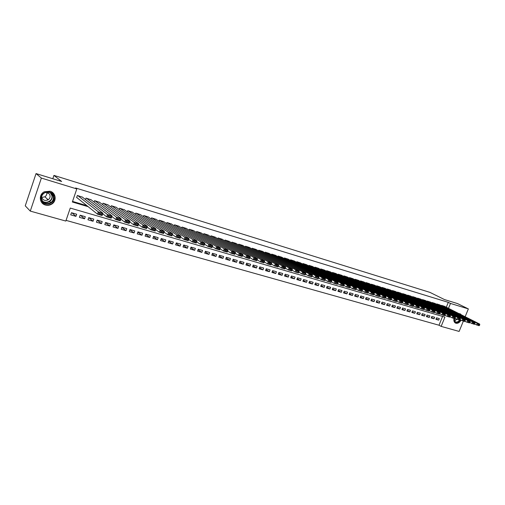<?xml version="1.0" encoding="UTF-8"?>
<svg xmlns="http://www.w3.org/2000/svg" width="505" height="505" viewBox="0 0 505 505"><rect width="100%" height="100%" fill="white"/><g stroke="black" fill="none" stroke-linecap="round" stroke-linejoin="round"><path stroke-width="0.76" d="M50.096 191.225C55.84 192.695 56.983 200.851 51.946 203.976C49.926 205.282 47.754 205.63 45.437 205.024C39.283 203.559 38.468 194.488 44.301 191.78L50.096 191.225M458.881 313.573L460.383 313.927L461.286 314.792M461.052 320.227C459.601 322.588 457.89 323.591 455.914 323.238L455.27 322.954C453.982 322.032 453.559 320.511 454.001 318.396M463.35 321.13L459.121 331.425L441.149 326.381L444.924 317.096L70.258 208.073L65.82 221.064L30.281 211.096L41.366 178.069L76.798 188.927L72.335 201.994L88.16 206.678M66.054 220.369L438.997 325.22L441.149 326.381M41.366 178.069L36.044 173.575L25.25 205.838L30.281 211.096M82.517 197.202L77.36 195.46L76.621 197.625L77.057 197.752M91.115 199.791L86.027 198.08L85.515 199.557M99.611 202.347L94.58 200.662L94.094 202.076M107.994 204.866L103.026 203.206L102.559 204.569M116.276 207.359L111.371 205.724L110.917 207.037M124.457 209.821L119.609 208.211L119.167 209.474M132.537 212.258L127.746 210.667L127.323 211.879M140.516 214.663L135.788 213.091L135.372 214.265M148.401 217.036L143.723 215.49L143.325 216.62M156.19 219.378L151.569 217.857L151.184 218.949M163.885 221.695L159.321 220.193L158.942 221.247M171.485 223.986L166.978 222.503L166.612 223.526M179.004 226.253L174.541 224.788L174.187 225.779M186.427 228.487L182.021 227.042L181.674 228.001M193.762 230.697L189.407 229.276L189.072 230.204M201.015 232.887L196.71 231.479L196.382 232.376M208.186 235.046L203.925 233.657L203.61 234.528M215.269 237.18L211.065 235.81L210.749 236.656M222.276 239.288L218.116 237.937L217.813 238.764M229.201 241.377L225.085 240.039L224.794 240.841M236.05 243.442L231.978 242.122L231.694 242.899M242.817 245.48L238.796 244.174L238.511 244.938M249.514 247.5L245.531 246.213L245.26 246.951M256.13 249.495L252.197 248.22L251.932 248.94M262.676 251.465L258.787 250.209L258.522 250.909M269.152 253.422L265.302 252.178L265.049 252.86M275.553 255.347L271.747 254.122L271.501 254.791M281.891 257.26L278.122 256.041L277.876 256.698M288.153 259.147L284.429 257.948L284.189 258.585M294.352 261.016L290.665 259.829L290.432 260.454M300.488 262.865L296.839 261.691L296.605 262.297M306.554 264.696L302.943 263.534L302.716 264.128M312.551 266.501L308.984 265.359L308.763 265.939M318.491 268.294L314.962 267.158L314.741 267.726M324.368 270.068L320.877 268.944L320.662 269.5M330.188 271.823L326.729 270.712L326.514 271.254M335.939 273.552L332.517 272.46L332.309 272.99M341.639 275.269L338.249 274.183L338.047 274.707M347.276 276.974L343.918 275.9L343.722 276.405M352.85 278.653L349.536 277.592L349.34 278.091M358.373 280.319L355.091 279.271L354.901 279.757M363.846 281.967L360.589 280.932L360.4 281.411M369.256 283.602L366.037 282.573L365.847 283.04M374.615 285.218L371.427 284.195L371.244 284.656M379.918 286.815L376.762 285.811L376.585 286.259M385.17 288.399L382.045 287.402L381.868 287.844M390.371 289.971L387.278 288.98L387.101 289.416M395.522 291.524L392.454 290.545L392.284 290.968M400.616 293.058L397.587 292.092L397.416 292.509M405.666 294.579L402.662 293.626L402.498 294.036M410.672 296.088L407.693 295.141L407.529 295.545M415.621 297.584L412.673 296.643L412.516 297.041M420.526 299.061L417.61 298.133L417.452 298.524M425.387 300.525L422.496 299.61L422.338 299.989M430.197 301.977L427.331 301.068L427.18 301.447M434.963 303.417L432.128 302.514L431.977 302.886M439.685 304.843L436.875 303.947L436.73 304.313M436.137 318.781L438.719 320.151L435.903 319.349L436.535 317.796L439.344 318.605L438.719 320.151M431.422 317.418L434.022 318.807L431.188 317.998L431.819 316.439L434.653 317.254L434.022 318.807M426.656 316.048L429.282 317.456L426.422 316.635L427.053 315.07L429.919 315.89L429.282 317.456M421.852 314.659L424.503 316.086L421.612 315.259L422.243 313.681L425.134 314.514L424.503 316.086M416.997 313.258L419.674 314.703L416.751 313.87L417.389 312.286L420.312 313.125L419.674 314.703M412.099 311.844L414.801 313.308L411.853 312.462L412.49 310.878L415.438 311.724L414.801 313.308M407.156 310.417L409.877 311.901L406.904 311.048L407.541 309.451L410.514 310.31L409.877 311.901M402.163 308.978L404.909 310.48L401.904 309.615L402.548 308.012L405.547 308.877L404.909 310.48M397.119 307.52L399.891 309.041L396.861 308.176L397.504 306.56L400.534 307.431L399.891 309.041M392.025 306.055L394.828 307.595L391.76 306.718L392.41 305.096L395.472 305.98L394.828 307.595M386.887 304.565L389.709 306.131L386.615 305.247L387.266 303.612L390.359 304.502L389.709 306.131M381.692 303.069L384.545 304.654L381.42 303.757L382.07 302.116L385.195 303.019L384.545 304.654M376.452 301.554L379.331 303.158L376.174 302.255L376.825 300.608L379.975 301.517L379.331 303.158M371.156 300.027L374.06 301.649L370.872 300.74L371.528 299.086L374.71 300.002L374.06 301.649M365.809 298.48L368.738 300.128L365.519 299.206L366.175 297.546L369.389 298.468L368.738 300.128M360.406 296.915L363.36 298.594L360.115 297.66L360.772 295.987L364.017 296.921L363.36 298.594M354.946 295.337L357.931 297.035L354.649 296.1L355.312 294.415L358.594 295.362L357.931 297.035M349.435 293.746L352.452 295.469L349.132 294.522L349.795 292.831L353.109 293.784L352.452 295.469M343.867 292.136L346.91 293.885L343.558 292.925L344.221 291.227L347.573 292.187L346.91 293.885M338.243 290.508L341.317 292.281L337.927 291.316L338.596 289.605L341.98 290.577L341.317 292.281M332.561 288.866L335.661 290.665L332.24 289.687L332.909 287.97L336.324 288.955L335.661 290.665M326.817 287.2L329.948 289.03L326.495 288.039L327.158 286.316L330.617 287.307L329.948 289.03M321.016 285.521L324.178 287.377L320.688 286.379L321.357 284.643L324.848 285.647L324.178 287.377M315.152 283.823L318.346 285.71L314.817 284.7L315.486 282.952L319.015 283.968L318.346 285.71M309.23 282.106L312.45 284.025L308.883 283.002L309.559 281.247L313.125 282.27L312.45 284.025M303.24 280.37L306.497 282.32L302.893 281.291L303.568 279.524L307.173 280.559L306.497 282.32M297.192 278.621L300.475 280.597L296.833 279.555L297.514 277.782L301.15 278.829L300.475 280.597M291.076 276.847L294.396 278.855L290.71 277.8L291.391 276.014L295.072 277.075L294.396 278.855M284.896 275.055L288.248 277.1L284.523 276.033L285.205 274.234L288.923 275.307L288.248 277.1M278.646 273.237L282.03 275.32L278.268 274.24L278.949 272.435L282.712 273.521L282.03 275.32M272.334 271.406L275.749 273.521L271.942 272.435L272.631 270.617L276.431 271.709L275.749 273.521M265.952 269.55L269.399 271.703L265.554 270.604L266.242 268.78L270.08 269.885L269.399 271.703M259.494 267.675L262.979 269.866L259.09 268.755L259.778 266.918L263.667 268.035L262.979 269.866M252.967 265.781L256.483 268.01L252.557 266.886L253.245 265.037L257.178 266.167L256.483 268.01M246.371 263.863L249.924 266.135L245.948 264.992L246.642 263.137L250.613 264.279L249.924 266.135M239.698 261.918L243.284 264.235L239.269 263.086L239.963 261.211L243.978 262.366L243.284 264.235M232.957 259.955L236.574 262.316L232.515 261.148L233.209 259.267L237.268 260.441L236.574 262.316M226.133 257.973L229.788 260.372L225.678 259.198L226.379 257.304L230.488 258.484L229.788 260.372M219.233 255.959L222.926 258.409L218.772 257.215L219.473 255.315L223.627 256.508L222.926 258.409M212.258 253.927L215.982 256.42L211.778 255.221L212.485 253.302L216.683 254.514L215.982 256.42M205.194 251.862L208.963 254.413L204.708 253.194L205.415 251.269L209.663 252.494L208.963 254.413M198.055 249.779L201.861 252.38L197.556 251.149L198.263 249.211L202.562 250.448L201.861 252.38M190.833 247.671L194.677 250.322L190.322 249.079L191.029 247.128L195.384 248.378L194.677 250.322M183.53 245.531L187.405 248.245L183.006 246.983L183.713 245.02L188.112 246.288L187.405 248.245M176.138 243.366L180.051 246.143L175.601 244.868L176.308 242.892L180.765 244.174L180.051 246.143M168.657 241.175L172.609 244.01L168.102 242.722L168.821 240.733L173.322 242.034L172.609 244.01M161.095 238.96L165.084 241.857L160.521 240.55L161.24 238.549L165.798 239.862L165.084 241.857M153.432 236.712L157.465 239.679L152.851 238.354L153.564 236.346L158.179 237.672L157.465 239.679M145.686 234.434L149.751 237.47L145.08 236.132L145.8 234.105L150.471 235.45L149.751 237.47M137.84 232.123L141.949 235.235L137.221 233.884L137.941 231.845L142.669 233.209L141.949 235.235M129.905 229.788L134.052 232.975L129.261 231.606L129.987 229.554L134.772 230.936L134.052 232.975M121.869 227.414L126.054 230.69L121.206 229.302L121.932 227.237L126.78 228.632L126.054 230.69M113.739 225.015L117.962 228.374L113.057 226.972L113.783 224.889L118.688 226.303L117.962 228.374M105.507 222.579L109.768 226.032L104.8 224.611L105.526 222.516L110.494 223.942L109.768 226.032M97.181 220.111L101.467 223.658L96.442 222.219L97.168 220.111L102.199 221.556L101.467 223.658M88.88 217.724L93.065 221.253L87.977 219.795L88.71 217.674L93.797 219.138L93.065 221.253M80.478 215.307L84.562 218.816L79.405 217.339L80.137 215.206L85.294 216.689L84.562 218.816M438.997 325.22L442.576 316.414M76.678 214.215L71.457 212.706L70.725 214.859L75.946 216.355L76.678 214.215M446.313 307.236L448.301 302.35L75.573 187.98L76.798 188.927M72.537 201.407L86.898 205.661M444.362 306.251L441.578 305.367L441.433 305.727M36.044 173.575L61.66 181.478L53.928 175.393L52.798 178.745M48.038 192.859L47.811 193.535M53.928 175.393L429.944 292.382L444.501 299.572L457.454 303.562L468.362 308.909L465.149 316.736M448.301 302.35L450.492 303.436L468.362 308.909M448.497 308.334L450.492 303.436M71.969 212.857L75.946 216.355M444.147 306.144L479.681 324.071L477.301 323.37L476.619 325.005L479.479 325.428L479.75 324.772L478.084 324.286L477.812 324.942M469.877 322.613L474.227 324.311L474.971 323.37L473.292 322.878L473.021 323.535L479.005 325.706L479.479 325.428M441.812 305.437L477.301 323.37L478.084 324.286M479.75 324.772L479.681 324.071M460.263 319.823C459.007 321.855 457.53 322.72 455.832 322.417C454.367 321.849 453.799 320.517 454.128 318.434L455.226 321.767L455.737 321.994C457.139 322.278 458.426 321.622 459.582 320.025M454.052 319.223L455.333 318.384M455.081 322.828L455.579 323.023C457.536 323.37 459.241 322.379 460.68 320.037M460.876 314.583L459.866 313.7M53.896 196.559C55.897 204.235 42.691 207.265 41.233 199.393C39.194 191.616 52.552 188.693 53.896 196.559M41.593 199.185C43.367 203.42 46.422 204.557 50.771 202.593C52.873 201.053 53.726 199.039 53.322 196.559C51.775 192.55 48.884 191.3 44.642 192.828C42.18 194.33 41.164 196.451 41.593 199.185M46.681 192.386L46.725 192.575C47.016 194.33 46.409 195.744 44.901 196.811L41.732 197.417M41.625 196.653L41.713 197.341C42.944 200.315 45.09 201.129 48.158 199.791C49.686 198.705 50.298 197.272 50.008 195.492C49.427 193.497 48.051 192.443 45.886 192.329M41.41 202.12C44.333 205.396 47.773 205.945 51.737 203.774C54.3 201.861 55.329 199.387 54.83 196.344L51.529 191.824M47.331 199.734L47.76 199.424M439.47 304.73L474.908 322.663L472.503 321.956L471.822 323.604L473.021 323.535M437.109 304.016L472.503 321.956L473.292 322.878M474.971 323.37L474.908 322.663M434.742 303.303L470.086 321.249L467.662 320.53L466.98 322.19L469.877 322.619L470.149 321.956L468.451 321.458L468.173 322.121M460.087 319.734L464.537 321.477L465.275 320.523L463.558 320.018L463.287 320.688L466.98 322.19L469.41 322.897L469.877 322.619M432.368 302.59L467.662 320.53L468.451 321.458M470.149 321.956L470.086 321.249M429.976 301.864L465.219 319.816L462.769 319.091L462.088 320.757L463.287 320.688M427.571 301.144L462.769 319.091L463.558 320.018M465.275 320.523L465.219 319.816M425.159 300.412L460.308 318.365L457.827 317.639L457.145 319.311L460.08 319.747L460.352 319.078L458.616 318.573L458.344 319.242M455.112 318.27L457.145 319.311L459.619 320.037L460.08 319.747M422.735 299.68L457.827 317.639L458.616 318.573M460.352 319.078L460.308 318.365M420.299 298.947L455.34 316.906L452.834 316.168L452.152 317.853L455.106 318.295L455.384 317.62L453.629 317.108L453.351 317.778M450.094 316.793L452.152 317.853L454.651 318.586L455.106 318.295M417.85 298.209L452.834 316.168L453.629 317.108M455.384 317.62L455.34 316.906M415.394 297.464L450.321 315.429L447.796 314.684L447.102 316.376L450.081 316.824L450.359 316.149L448.585 315.625L448.314 316.307M445.019 315.297L447.102 316.376L449.633 317.121L450.081 316.824M412.92 296.719L447.796 314.684L448.585 315.625M450.359 316.149L450.321 315.429M410.439 295.968L445.252 313.94L442.702 313.188L442.008 314.886L445.006 315.335L445.284 314.659L443.497 314.129L443.22 314.811M439.899 313.788L442.008 314.886L444.564 315.638L445.006 315.335M407.945 295.217L442.702 313.188L443.497 314.129M445.284 314.659L445.252 313.94M405.433 294.459L440.133 312.431L437.551 311.673L436.857 313.384L439.88 313.832L440.158 313.15L438.353 312.62L438.075 313.308M434.717 312.267L436.857 313.384L439.438 314.142L439.88 313.832M402.914 293.702L437.551 311.673L438.353 312.62M440.158 313.15L440.133 312.431M400.383 292.938L434.963 310.91L432.356 310.146L431.655 311.863L434.698 312.317L434.975 311.629L433.151 311.093L432.873 311.781M429.49 310.726L431.655 311.863L434.262 312.627L434.698 312.317M397.839 292.168L432.356 310.146L433.151 311.093M434.975 311.629L434.963 310.91M395.282 291.398L429.736 309.369L427.097 308.599L426.403 310.329L429.465 310.783L429.742 310.095L427.899 309.552L427.621 310.247M424.2 309.167L426.403 310.329L429.035 311.099L429.465 310.783M392.713 290.621L427.097 308.599L427.899 309.552M429.742 310.095L429.736 309.369M390.131 289.845L424.452 307.816L421.789 307.034L421.088 308.776L424.175 309.237L424.452 308.542L422.59 307.993L422.313 308.694M418.86 307.595L421.088 308.776L423.752 309.552L424.175 309.237M387.537 289.062L421.789 307.034L422.59 307.993M424.452 308.542L424.452 307.816M384.93 288.273L419.112 306.245L416.423 305.456L415.722 307.204L418.828 307.671L419.112 306.971L417.225 306.421L416.947 307.122M413.462 306.005L415.722 307.204L418.411 307.993L418.828 307.671M382.31 287.484L416.423 305.456L417.225 306.421M419.112 306.971L419.112 306.245M379.672 286.689L413.721 304.66L411.001 303.858L410.3 305.62L413.425 306.093L413.709 305.386L411.809 304.831L411.524 305.531M408.008 304.401L410.3 305.62L413.014 306.415L413.425 306.093M377.027 285.887L411.001 303.858L411.809 304.831M413.709 305.386L413.721 304.66M374.369 285.085L408.267 303.057L405.521 302.249L404.814 304.016L407.971 304.49L408.248 303.783L406.329 303.221L406.045 303.928M402.491 302.773L404.814 304.016L407.567 304.818L407.971 304.49M371.693 284.277L405.521 302.249L406.329 303.221M408.248 303.783L408.267 303.057M369.003 283.469L402.763 301.434L399.985 300.62L399.272 302.394L402.453 302.874L402.738 302.167L400.787 301.599L400.503 302.306M396.917 301.132L399.272 302.394L402.049 303.208L402.453 302.874M366.308 282.655L399.985 300.62L400.787 301.599M402.738 302.167L402.763 301.434M363.594 281.834L397.195 299.8L394.386 298.973L393.673 300.759L396.873 301.245L397.157 300.532L395.194 299.951L394.91 300.671M391.287 299.471L393.673 300.759L396.482 301.58L396.873 301.245M360.867 281.014L394.386 298.973L395.194 299.951M397.157 300.532L397.195 299.8M358.121 280.187L391.564 298.139L388.73 297.306L388.01 299.105L391.236 299.591L391.52 298.878L389.538 298.291L389.248 299.01M385.593 297.792L388.01 299.105L390.851 299.932L391.236 299.591M355.368 279.353L388.73 297.306L389.538 298.291M391.52 298.878L391.564 298.139M352.597 278.514L385.877 296.467L383.005 295.621L382.291 297.432L385.536 297.925L385.826 297.205L383.819 296.612L383.529 297.338M379.836 296.094L382.291 297.432L385.157 298.272L385.536 297.925M349.813 277.674L383.005 295.621L383.819 296.612M385.826 297.205L385.877 296.467M347.017 276.835L380.126 294.775L377.222 293.923L376.503 295.741L379.779 296.239L380.063 295.513L378.037 294.914L377.746 295.646M374.016 294.377L376.503 295.741L379.406 296.587L379.779 296.239M344.202 275.982L377.222 293.923L378.037 294.914M380.063 295.513L380.126 294.775M341.374 275.13L374.306 293.064L371.377 292.199L370.657 294.03L373.952 294.535L374.243 293.803L372.191 293.203L371.901 293.935M368.132 292.641L370.657 294.03L373.586 294.888L373.952 294.535M338.533 274.272L371.377 292.199L372.191 293.203M374.243 293.803L374.306 293.064M335.673 273.413L368.429 291.334L365.469 290.463L364.743 292.3L368.063 292.812L368.353 292.073L366.276 291.467L365.992 292.199M362.186 290.886L364.743 292.3L367.709 293.165L368.063 292.812M332.808 272.542L365.469 290.463L366.276 291.467M368.353 292.073L368.429 291.334M329.916 271.671L362.489 289.586L359.491 288.702L358.765 290.552L362.11 291.069L362.401 290.325L360.305 289.712L360.014 290.451M356.17 289.113L358.765 290.552L361.763 291.429L362.11 291.069M327.019 270.8L359.491 288.702L360.305 289.712M362.401 290.325L362.489 289.586M324.103 269.916L356.473 287.818L353.443 286.922L352.717 288.784L356.094 289.302L356.385 288.563L354.264 287.938L353.967 288.683M350.085 287.313L352.717 288.784L355.747 289.674L356.094 289.302M321.167 269.032L353.443 286.922L354.264 287.938M356.385 288.563L356.473 287.818M318.219 268.142L350.401 286.026L347.333 285.123L346.607 286.998L350.003 287.522L350.3 286.777L348.147 286.146L347.857 286.89M343.937 285.502L346.607 286.998L349.668 287.894L350.003 287.522M315.259 267.252L347.333 285.123L348.147 286.146M350.3 286.777L350.401 286.026M312.279 266.35L344.252 284.22L341.153 283.305L340.42 285.192L343.848 285.716L344.139 284.965L341.973 284.328L341.677 285.085M337.712 283.659L340.42 285.192L343.52 286.095L343.848 285.716M309.287 265.447L341.153 283.305L341.973 284.328M344.139 284.965L344.252 284.22M306.276 264.538L338.034 282.39L334.903 281.468L334.165 283.362L337.624 283.898L337.914 283.141L335.718 282.497L335.427 283.255M331.419 281.803L334.165 283.362L337.302 284.277L337.624 283.898M303.246 263.623L334.903 281.468L335.718 282.497M337.914 283.141L338.034 282.39M300.204 262.707L331.747 280.54L328.578 279.606L327.84 281.512L331.324 282.055L331.621 281.291L329.399 280.641L329.102 281.405M325.056 279.921L327.84 281.512L331.015 282.44L331.324 282.055M297.148 261.786L328.578 279.606L329.399 280.641M331.621 281.291L331.747 280.54M294.068 260.858L325.39 278.672L322.184 277.725L321.445 279.644L324.955 280.187L325.252 279.423L323.004 278.76L322.708 279.53M318.617 278.021L321.445 279.644L324.652 280.584L324.955 280.187M290.981 259.923L322.184 277.725L323.004 278.76M325.252 279.423L325.39 278.672M287.869 258.983L318.958 276.778L315.713 275.825L314.975 277.75L318.51 278.299L318.807 277.529L316.534 276.866L316.237 277.636M312.109 276.09L314.975 277.75L318.219 278.703L318.51 278.299M284.744 258.042L315.713 275.825L316.534 276.866M318.807 277.529L318.958 276.778M281.601 257.095L312.45 274.859L309.167 273.893L308.429 275.837L311.995 276.393L312.292 275.616L309.994 274.941L309.691 275.717M305.519 274.146L308.429 275.837L311.711 276.797L311.995 276.393M278.444 256.142L309.167 273.893L309.994 274.941M312.292 275.616L312.45 274.859M275.263 255.183L305.866 272.927L302.545 271.949L301.801 273.899L305.399 274.461L305.695 273.685L303.372 272.997L303.069 273.779M298.853 272.17L301.801 273.899L305.121 274.871L305.399 274.461M272.069 254.217L302.545 271.949L303.372 272.997M305.695 273.685L305.866 272.927M268.856 253.245L299.206 270.964L295.848 269.979L295.103 271.942L298.726 272.511L299.023 271.722L296.675 271.034L296.372 271.823M292.111 270.175L295.103 271.942L298.461 272.927L298.726 272.511M265.63 252.273L295.848 269.979L296.675 271.034M299.023 271.722L299.206 270.964M262.379 251.294L292.471 268.982L289.068 267.985L288.317 269.96L289.592 269.834L291.978 270.535L292.275 269.739L289.895 269.045L289.592 269.834M285.287 268.155L288.317 269.96L291.72 270.951L291.978 270.535M259.115 250.31L289.068 267.985L289.895 269.045M292.275 269.739L292.471 268.982M255.833 249.318L285.653 266.975L282.213 265.965L281.455 267.953L282.737 267.827L285.142 268.534L285.445 267.738L283.034 267.031L282.737 267.827M278.381 266.11L281.455 267.953L284.902 268.957L285.142 268.534M252.532 248.321L282.213 265.965L283.034 267.031M285.445 267.738L285.653 266.975M249.211 247.317L278.747 264.942L275.269 263.919L274.512 265.92L275.793 265.794L278.23 266.507L278.533 265.706L276.096 264.992L275.793 265.794M271.393 264.039L274.512 265.92L277.996 266.943L278.23 266.507M245.872 246.314L275.269 263.919L276.096 264.992M278.533 265.706L278.747 264.942M242.514 245.297L271.766 262.89L268.243 261.855L267.486 263.869L268.767 263.736L271.236 264.462L271.538 263.654L269.07 262.928L268.767 263.736M264.323 261.943L267.486 263.869L271.008 264.898L271.236 264.462M239.136 244.281L268.243 261.855L269.07 262.928M271.538 263.654L271.766 262.89M235.74 243.252L264.696 260.807L261.135 259.759L260.372 261.792L261.653 261.653L264.153 262.385L264.456 261.577L261.962 260.845L261.653 261.653M257.165 259.816L260.372 261.792L263.938 262.834L264.153 262.385M232.325 242.223L261.135 259.759L261.962 260.845M264.456 261.577L264.696 260.807M228.885 241.188L257.544 258.705L253.933 257.645L253.175 259.684L254.457 259.545L256.988 260.29L257.291 259.475L254.76 258.73L254.457 259.545M249.918 257.664L253.175 259.684L256.786 260.738L256.988 260.29M225.432 240.146L253.933 257.645L254.76 258.73M257.291 259.475L257.544 258.705M221.96 239.099L250.303 256.572L246.648 255.498L245.884 257.556L247.172 257.417L249.729 258.162L250.038 257.342L247.475 256.591L247.172 257.417M242.583 255.486L245.884 257.556L249.539 258.623L249.729 258.162M218.463 238.044L246.648 255.498L247.475 256.591M250.038 257.342L250.303 256.572M214.953 236.984L242.974 254.419L239.275 253.327L238.505 255.397L239.793 255.252L242.387 256.016L242.69 255.189L240.102 254.425L239.793 255.252M235.16 253.283L238.505 255.397L242.204 256.477L242.387 256.016M211.418 235.917L239.275 253.327L240.102 254.425M242.69 255.189L242.974 254.419M207.864 234.844L235.551 252.235L234.781 254.305L231.037 253.213L231.808 251.13L235.551 252.235L235.261 253.005L232.635 252.235L232.325 253.068L234.951 253.838L235.261 253.005M227.654 251.054L231.037 253.213L232.325 253.068M204.285 233.764L231.808 251.13L232.635 252.235M234.781 254.305L234.951 253.838M200.693 232.679L228.039 250.019L227.269 252.109L223.475 251.004L224.245 248.908L228.039 250.019L227.73 250.796L225.072 250.013L224.763 250.852L227.42 251.635L227.73 250.796M220.054 248.801L223.475 251.004L224.763 250.852M197.076 231.587L224.245 248.908L225.072 250.013M227.269 252.109L227.42 251.635M193.434 230.488L220.426 247.785L219.656 249.887L215.812 248.763L216.588 246.655L220.426 247.785L220.104 248.561L217.415 247.766L217.106 248.611L219.795 249.401L220.104 248.561M212.359 246.516L215.812 248.763L217.106 248.611M189.773 229.384L216.588 246.655L217.415 247.766M219.656 249.887L219.795 249.401M186.093 228.273L212.725 245.518L211.948 247.633L208.06 246.497L208.836 244.369L212.725 245.518L212.39 246.295L209.663 245.493L209.354 246.345L212.075 247.141L212.39 246.295M204.563 244.199L208.06 246.497L209.354 246.345M182.393 227.155L208.836 244.369L209.663 245.493M211.948 247.633L212.075 247.141M178.663 226.032L204.923 243.221L204.146 245.348L200.201 244.199L200.984 242.059L204.923 243.221L204.569 243.997L201.811 243.189L201.501 244.041L204.26 244.849L204.569 243.997M196.672 241.851L200.201 244.199L201.501 244.041M174.919 224.902L200.984 242.059L201.811 243.189M204.146 245.348L204.26 244.849M171.151 223.766L197.019 240.898L196.237 243.038L192.247 241.876L193.03 239.723L197.019 240.898L196.653 241.674L193.857 240.853L193.548 241.712L196.344 242.533L196.653 241.674M188.674 239.471L192.247 241.876L193.548 241.712M167.357 222.617L193.03 239.723L193.857 240.853M196.237 243.038L196.344 242.533M163.544 221.468L189.015 238.537L188.232 240.702L184.192 239.515L184.975 237.35L189.015 238.537L188.636 239.32L185.802 238.486L185.486 239.357L188.321 240.184L188.636 239.32M180.582 237.06L184.192 239.515L185.486 239.357M159.706 220.313L184.975 237.35L185.802 238.486M188.232 240.702L188.321 240.184M155.843 219.145L180.904 236.151L180.121 238.328L176.024 237.129L176.813 234.951L180.904 236.151L180.512 236.933L177.64 236.094L177.324 236.965L180.197 237.805L180.512 236.933M172.375 234.61L176.024 237.129L177.324 236.965M151.961 217.971L176.813 234.951L177.64 236.094M180.121 238.328L180.197 237.805M148.053 216.796L172.691 233.739L171.908 235.923L167.755 234.711L168.544 232.515L172.691 233.739L172.281 234.516L169.377 233.663L169.061 234.547L171.965 235.393L172.281 234.516M164.068 232.13L167.755 234.711L169.061 234.547M144.121 215.61L168.544 232.515L169.377 233.663M171.908 235.923L171.965 235.393M140.163 214.417L164.371 231.29L163.582 233.493L159.378 232.262L160.167 230.053L164.371 231.29L163.942 232.073L161 231.208L160.678 232.092L163.626 232.957L163.942 232.073M155.647 229.617L159.378 232.262L160.678 232.092M136.186 213.211L160.167 230.053L161 231.208M163.582 233.493L163.626 232.957M132.184 212.005L155.938 228.809L155.149 231.025L150.888 229.781L151.683 227.553L155.938 228.809L155.496 229.592L152.51 228.714L152.194 229.605L155.174 230.482L155.496 229.592M147.119 227.067L150.888 229.781L152.194 229.605M128.15 210.787L151.683 227.553L152.51 228.714M155.149 231.025L155.174 230.482M124.097 209.569L147.397 226.291L146.601 228.531L142.284 227.269L143.079 225.022L147.397 226.291L146.93 227.08L143.906 226.189L143.59 227.086L146.614 227.976L146.93 227.08M138.477 224.479L142.284 227.269L143.59 227.086M120.02 208.338L143.079 225.022L143.906 226.189M146.601 228.531L146.614 227.976M115.916 207.094L138.736 223.747L137.941 225.994L133.566 224.719L134.362 222.459L138.736 223.747L138.256 224.529L135.189 223.633L134.873 224.536L137.934 225.432L138.256 224.529M129.716 221.853L133.566 224.719L134.873 224.536M111.788 205.851L134.362 222.459L135.189 223.633M137.941 225.994L137.934 225.432M107.628 204.594L129.962 221.165L129.166 223.431L124.729 222.137L125.53 219.858L129.962 221.165L129.463 221.948L126.357 221.038L126.035 221.948L129.141 222.857L129.463 221.948M120.84 219.189L124.729 222.137L126.035 221.948M103.449 203.332L125.53 219.858L126.357 221.038M129.166 223.431L129.141 222.857M99.239 202.063L121.067 218.545L120.266 220.83L115.771 219.517L116.573 217.226L121.067 218.545L120.55 219.334L117.4 218.412L117.078 219.328L120.228 220.249L120.55 219.334M111.845 216.487L115.771 219.517L117.078 219.328M95.003 200.788L116.573 217.226L117.4 218.412M120.266 220.83L120.228 220.249M90.742 199.5L112.053 215.894L111.252 218.192L106.694 216.86L107.496 214.556L112.053 215.894L111.517 216.683L108.322 215.742L108.001 216.67L111.195 217.605L111.517 216.683M102.723 213.741L106.694 216.86L108.001 216.67M86.456 198.206L107.496 214.556L108.322 215.742M111.252 218.192L111.195 217.605M82.138 196.906L102.913 213.205L102.105 215.521L97.49 214.17L98.292 211.847L102.913 213.205L102.357 213.994L99.119 213.041L98.797 213.975L102.035 214.922L102.357 213.994M76.678 197.449L97.49 214.17L98.797 213.975M77.795 195.593L98.292 211.847L99.119 213.041M102.105 215.521L102.035 214.922M457.025 319.255L454.418 320.883M454.298 320.637L456.722 319.097M50.917 193.074L52.148 195.53C52.552 197.998 51.706 199.999 49.61 201.527C47.255 202.915 44.951 202.89 42.685 201.451M42.268 200.857C46.062 204.512 53.195 200.472 51.845 195.473L50.279 192.708M454.506 321.395L455.226 321.767M48.158 199.791L44.901 196.811M50.879 193.055L52.116 195.511C52.526 197.985 51.693 199.993 49.61 201.527L50.771 202.593"/></g></svg>
